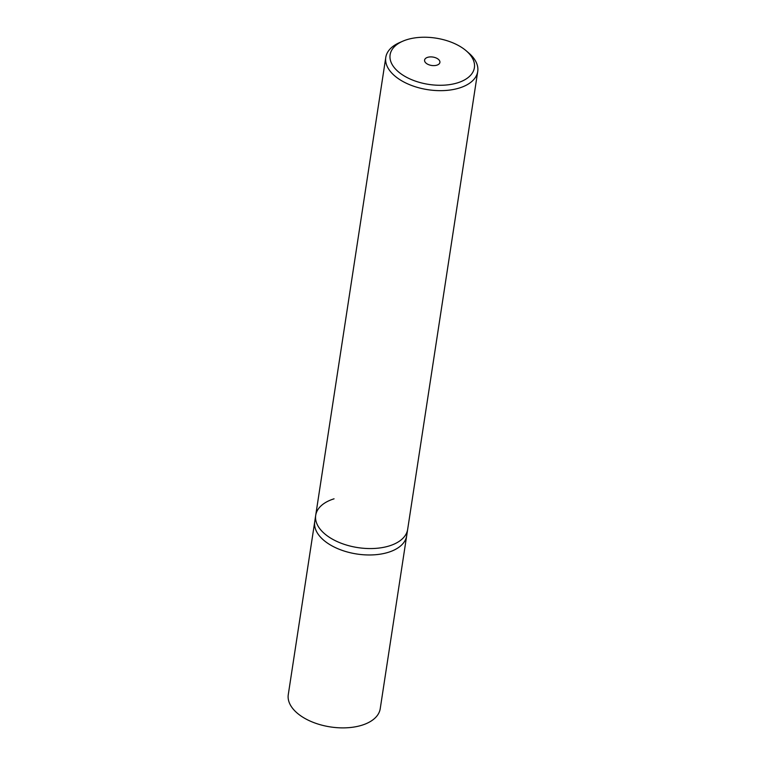 <?xml version="1.0" encoding="UTF-8"?>
<svg xmlns="http://www.w3.org/2000/svg" width="766" height="766" viewBox="0 0 766 766"><rect width="100%" height="100%" fill="white"/><g stroke="black" fill="none" stroke-linecap="round" stroke-linejoin="round"><path stroke-width="1.15" d="M402.792 41.192L399.632 42.57A46.506 25.537 8.7 0 0 385.777 57.421A46.506 25.537 8.7 0 0 409.389 84.595A46.506 25.537 8.7 0 0 459.389 88.004A46.506 25.537 8.7 0 0 477.725 71.497A46.506 25.537 8.7 0 0 468.955 53.18L466.35 50.92A42.637 23.411 -171.3 0 1 457.58 82.843A42.637 23.411 -171.3 0 1 400.072 73.153A42.637 23.411 -171.3 0 1 402.792 41.192A42.637 23.411 -171.3 0 1 406.909 39.669A42.637 23.411 -171.3 0 1 466.35 50.92M477.725 71.497L407.656 529.402A46.506 25.537 -171.3 0 1 389.32 545.909A46.506 25.537 -171.3 0 1 339.319 542.5A46.506 25.537 -171.3 0 1 315.707 515.327A46.506 25.537 -171.3 0 1 334.053 498.819M436.85 65.177A7.756 4.251 -171.3 0 1 428.52 64.612A7.756 4.251 -171.3 0 1 424.584 60.083A7.756 4.251 -171.3 0 1 427.639 57.335A7.756 4.251 -171.3 0 1 435.969 57.9A7.756 4.251 -171.3 0 1 439.904 62.429A7.756 4.251 -171.3 0 1 436.85 65.177M389.32 545.909A46.506 25.537 -171.3 0 1 339.319 542.5A46.506 25.537 -171.3 0 1 315.707 515.327L314.73 521.732A46.506 25.537 8.7 0 0 338.333 548.906A46.506 25.537 8.7 0 0 388.343 552.315A46.506 25.537 8.7 0 0 406.679 535.807L380.223 708.722A46.506 25.537 8.7 0 1 361.878 725.23A46.506 25.537 8.7 0 1 311.877 721.821A46.506 25.537 8.7 0 1 288.275 694.647L314.73 521.732A46.506 25.537 8.7 0 0 338.333 548.906A46.506 25.537 8.7 0 0 388.343 552.315A46.506 25.537 8.7 0 0 406.679 535.807L407.656 529.402A46.506 25.537 -171.3 0 1 389.32 545.909M385.777 57.421L315.707 515.327"/></g></svg>
